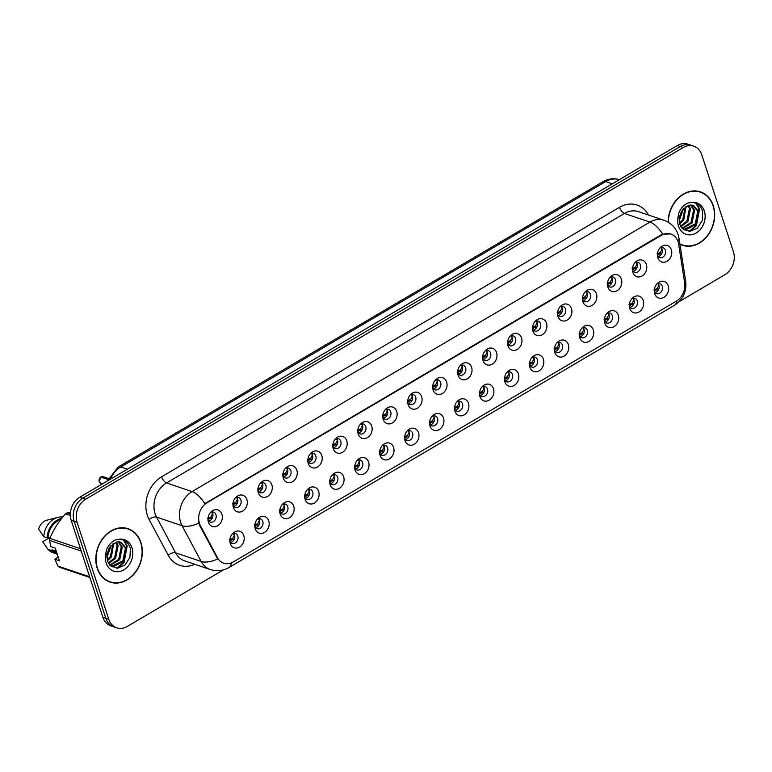 <?xml version="1.0" encoding="UTF-8"?>
<svg xmlns="http://www.w3.org/2000/svg" width="772" height="772" viewBox="0 0 772 772"><rect width="100%" height="100%" fill="white"/><g stroke="black" fill="none" stroke-linecap="round" stroke-linejoin="round"><path stroke-width="1.16" d="M268.752 520.878A8.714 7.006 -71.3 0 1 264.468 532.439A8.714 7.006 -71.3 0 1 255.233 528.839A8.714 7.006 -71.3 0 1 254.972 527.874A8.714 7.006 -71.3 0 1 258.244 518.215A8.714 7.006 -71.3 0 1 268.752 520.878M254.808 526.533A5.23 4.207 108.7 0 0 257.037 528.704A5.23 4.207 108.7 0 0 261.698 526.967A5.23 4.207 108.7 0 0 262.769 521.37A5.23 4.207 108.7 0 0 260.386 518.803A5.23 4.207 108.7 0 0 257.288 519.18M293.717 506.191A8.714 7.006 -71.3 0 1 289.432 517.742A8.714 7.006 -71.3 0 1 280.197 514.142A8.714 7.006 -71.3 0 1 279.947 513.177A8.714 7.006 -71.3 0 1 283.208 503.518A8.714 7.006 -71.3 0 1 293.717 506.191M279.773 511.836A5.23 4.207 108.7 0 0 282.012 514.017A5.23 4.207 108.7 0 0 286.663 512.27A5.23 4.207 108.7 0 0 287.734 506.673A5.23 4.207 108.7 0 0 285.35 504.106A5.23 4.207 108.7 0 0 282.253 504.483M318.682 491.494A8.714 7.006 -71.3 0 1 314.397 503.045A8.714 7.006 -71.3 0 1 305.162 499.455A8.714 7.006 -71.3 0 1 304.911 498.49A8.714 7.006 -71.3 0 1 308.173 488.821A8.714 7.006 -71.3 0 1 318.682 491.494M304.737 497.139A5.23 4.207 108.7 0 0 306.976 499.32A5.23 4.207 108.7 0 0 311.627 497.583A5.23 4.207 108.7 0 0 312.708 491.976A5.23 4.207 108.7 0 0 310.325 489.409A5.23 4.207 108.7 0 0 307.217 489.786M343.646 476.797A8.714 7.006 -71.3 0 1 339.362 488.348A8.714 7.006 -71.3 0 1 330.127 484.758A8.714 7.006 -71.3 0 1 329.876 483.793A8.714 7.006 -71.3 0 1 333.137 474.124A8.714 7.006 -71.3 0 1 343.646 476.797M329.702 482.452A5.23 4.207 108.7 0 0 331.941 484.623A5.23 4.207 108.7 0 0 336.602 482.886A5.23 4.207 108.7 0 0 337.673 477.289A5.23 4.207 108.7 0 0 335.289 474.722A5.23 4.207 108.7 0 0 332.192 475.089M368.62 462.11A8.714 7.006 -71.3 0 1 364.336 473.661A8.714 7.006 -71.3 0 1 355.101 470.061A8.714 7.006 -71.3 0 1 354.84 469.096A8.714 7.006 -71.3 0 1 358.102 459.437A8.714 7.006 -71.3 0 1 368.62 462.11M354.676 467.755A5.23 4.207 108.7 0 0 356.905 469.936A5.23 4.207 108.7 0 0 361.566 468.189A5.23 4.207 108.7 0 0 362.637 462.592A5.23 4.207 108.7 0 0 360.254 460.025A5.23 4.207 108.7 0 0 357.156 460.401M393.585 447.413A8.714 7.006 -71.3 0 1 389.3 458.964A8.714 7.006 -71.3 0 1 380.065 455.364A8.714 7.006 -71.3 0 1 379.805 454.399A8.714 7.006 -71.3 0 1 383.076 444.74A8.714 7.006 -71.3 0 1 393.585 447.413M379.641 453.058A5.23 4.207 108.7 0 0 381.879 455.239A5.23 4.207 108.7 0 0 386.531 453.492A5.23 4.207 108.7 0 0 387.602 447.895A5.23 4.207 108.7 0 0 385.218 445.328A5.23 4.207 108.7 0 0 382.121 445.705M418.549 432.716A8.714 7.006 -71.3 0 1 414.265 444.267A8.714 7.006 -71.3 0 1 405.03 440.677A8.714 7.006 -71.3 0 1 404.779 439.712A8.714 7.006 -71.3 0 1 408.041 430.043A8.714 7.006 -71.3 0 1 418.549 432.716M404.605 438.361A5.23 4.207 108.7 0 0 406.844 440.542A5.23 4.207 108.7 0 0 411.495 438.805A5.23 4.207 108.7 0 0 412.576 433.198A5.23 4.207 108.7 0 0 410.193 430.631A5.23 4.207 108.7 0 0 407.085 431.008M443.514 418.019A8.714 7.006 -71.3 0 1 439.229 429.579A8.714 7.006 -71.3 0 1 429.994 425.98A8.714 7.006 -71.3 0 1 429.743 425.015A8.714 7.006 -71.3 0 1 433.005 415.355A8.714 7.006 -71.3 0 1 443.514 418.019M429.57 423.674A5.23 4.207 108.7 0 0 431.809 425.845A5.23 4.207 108.7 0 0 436.46 424.108A5.23 4.207 108.7 0 0 437.541 418.511A5.23 4.207 108.7 0 0 435.157 415.944A5.23 4.207 108.7 0 0 432.059 416.32M468.479 403.331A8.714 7.006 -71.3 0 1 464.204 414.882A8.714 7.006 -71.3 0 1 454.959 411.283A8.714 7.006 -71.3 0 1 454.708 410.318A8.714 7.006 -71.3 0 1 457.97 400.658A8.714 7.006 -71.3 0 1 468.479 403.331M454.534 408.977A5.23 4.207 108.7 0 0 456.773 411.158A5.23 4.207 108.7 0 0 461.434 409.411A5.23 4.207 108.7 0 0 462.505 403.814A5.23 4.207 108.7 0 0 460.122 401.247A5.23 4.207 108.7 0 0 457.024 401.623M493.453 388.634A8.714 7.006 -71.3 0 1 489.168 400.185A8.714 7.006 -71.3 0 1 479.933 396.586A8.714 7.006 -71.3 0 1 479.673 395.631A8.714 7.006 -71.3 0 1 482.944 385.961A8.714 7.006 -71.3 0 1 493.453 388.634M479.508 394.28A5.23 4.207 108.7 0 0 481.747 396.461A5.23 4.207 108.7 0 0 486.399 394.714A5.23 4.207 108.7 0 0 487.47 389.117A5.23 4.207 108.7 0 0 485.086 386.55A5.23 4.207 108.7 0 0 481.989 386.926M518.417 373.938A8.714 7.006 -71.3 0 1 514.133 385.489A8.714 7.006 -71.3 0 1 504.898 381.899A8.714 7.006 -71.3 0 1 504.647 380.934A8.714 7.006 -71.3 0 1 507.908 371.264A8.714 7.006 -71.3 0 1 518.417 373.938M504.473 379.592A5.23 4.207 108.7 0 0 506.712 381.764A5.23 4.207 108.7 0 0 511.363 380.027A5.23 4.207 108.7 0 0 512.434 374.43A5.23 4.207 108.7 0 0 510.051 371.863A5.23 4.207 108.7 0 0 506.953 372.229M543.382 359.241A8.714 7.006 -71.3 0 1 539.097 370.801A8.714 7.006 -71.3 0 1 529.862 367.202A8.714 7.006 -71.3 0 1 529.611 366.237A8.714 7.006 -71.3 0 1 532.873 356.577A8.714 7.006 -71.3 0 1 543.382 359.241M529.438 364.895A5.23 4.207 108.7 0 0 531.676 367.076A5.23 4.207 108.7 0 0 536.328 365.33A5.23 4.207 108.7 0 0 537.409 359.733A5.23 4.207 108.7 0 0 535.025 357.166A5.23 4.207 108.7 0 0 531.927 357.542M568.346 344.553A8.714 7.006 -71.3 0 1 564.062 356.104A8.714 7.006 -71.3 0 1 554.827 352.505A8.714 7.006 -71.3 0 1 554.576 351.54A8.714 7.006 -71.3 0 1 557.838 341.88A8.714 7.006 -71.3 0 1 568.346 344.553M554.402 350.198A5.23 4.207 108.7 0 0 556.641 352.379A5.23 4.207 108.7 0 0 561.302 350.633A5.23 4.207 108.7 0 0 562.373 345.036A5.23 4.207 108.7 0 0 559.989 342.469A5.23 4.207 108.7 0 0 556.892 342.845M593.321 329.856A8.714 7.006 -71.3 0 1 589.036 341.407A8.714 7.006 -71.3 0 1 579.801 337.818A8.714 7.006 -71.3 0 1 579.54 336.853A8.714 7.006 -71.3 0 1 582.812 327.183A8.714 7.006 -71.3 0 1 593.321 329.856M579.376 335.502A5.23 4.207 108.7 0 0 581.606 337.682A5.23 4.207 108.7 0 0 586.266 335.945A5.23 4.207 108.7 0 0 587.338 330.339A5.23 4.207 108.7 0 0 584.954 327.772A5.23 4.207 108.7 0 0 581.856 328.148M618.285 315.159A8.714 7.006 -71.3 0 1 614.001 326.71A8.714 7.006 -71.3 0 1 604.765 323.121A8.714 7.006 -71.3 0 1 604.515 322.156A8.714 7.006 -71.3 0 1 607.776 312.496A8.714 7.006 -71.3 0 1 618.285 315.159M604.341 320.814A5.23 4.207 108.7 0 0 606.58 322.986A5.23 4.207 108.7 0 0 611.231 321.248A5.23 4.207 108.7 0 0 612.302 315.651A5.23 4.207 108.7 0 0 609.919 313.085A5.23 4.207 108.7 0 0 606.821 313.461M643.25 300.472A8.714 7.006 -71.3 0 1 638.965 312.023A8.714 7.006 -71.3 0 1 629.73 308.424A8.714 7.006 -71.3 0 1 629.479 307.459A8.714 7.006 -71.3 0 1 632.741 297.799A8.714 7.006 -71.3 0 1 643.25 300.472M629.305 306.117A5.23 4.207 108.7 0 0 631.544 308.298A5.23 4.207 108.7 0 0 636.196 306.552A5.23 4.207 108.7 0 0 637.276 300.955A5.23 4.207 108.7 0 0 634.893 298.388A5.23 4.207 108.7 0 0 631.786 298.764M668.214 285.775A8.714 7.006 -71.3 0 1 663.93 297.326A8.714 7.006 -71.3 0 1 654.695 293.727A8.714 7.006 -71.3 0 1 654.444 292.771A8.714 7.006 -71.3 0 1 657.705 283.102A8.714 7.006 -71.3 0 1 668.214 285.775M654.27 291.42A5.23 4.207 108.7 0 0 656.509 293.601A5.23 4.207 108.7 0 0 661.17 291.855A5.23 4.207 108.7 0 0 662.241 286.258A5.23 4.207 108.7 0 0 659.857 283.691A5.23 4.207 108.7 0 0 656.76 284.067M243.778 535.575A8.714 7.006 -71.3 0 1 239.494 547.126A8.714 7.006 -71.3 0 1 230.259 543.536A8.714 7.006 -71.3 0 1 230.008 542.571A8.714 7.006 -71.3 0 1 233.269 532.902A8.714 7.006 -71.3 0 1 243.778 535.575M229.834 541.23A5.23 4.207 108.7 0 0 232.073 543.401A5.23 4.207 108.7 0 0 236.734 541.664A5.23 4.207 108.7 0 0 237.805 536.058A5.23 4.207 108.7 0 0 235.421 533.491A5.23 4.207 108.7 0 0 232.324 533.867M246.895 499.552A8.714 7.006 -71.3 0 1 242.611 511.103A8.714 7.006 -71.3 0 1 233.376 507.503A8.714 7.006 -71.3 0 1 233.115 506.538A8.714 7.006 -71.3 0 1 236.386 496.878A8.714 7.006 -71.3 0 1 246.895 499.552M232.951 505.197A5.23 4.207 108.7 0 0 235.18 507.378A5.23 4.207 108.7 0 0 239.841 505.631A5.23 4.207 108.7 0 0 240.912 500.034A5.23 4.207 108.7 0 0 238.529 497.467A5.23 4.207 108.7 0 0 235.431 497.843M271.86 484.855A8.714 7.006 -71.3 0 1 267.575 496.406A8.714 7.006 -71.3 0 1 258.34 492.816A8.714 7.006 -71.3 0 1 258.089 491.851A8.714 7.006 -71.3 0 1 261.351 482.182A8.714 7.006 -71.3 0 1 271.86 484.855M257.916 490.5A5.23 4.207 108.7 0 0 260.154 492.681A5.23 4.207 108.7 0 0 264.806 490.944A5.23 4.207 108.7 0 0 265.877 485.337A5.23 4.207 108.7 0 0 263.493 482.77A5.23 4.207 108.7 0 0 260.396 483.147M296.824 470.158A8.714 7.006 -71.3 0 1 292.54 481.709A8.714 7.006 -71.3 0 1 283.305 478.119A8.714 7.006 -71.3 0 1 283.054 477.154A8.714 7.006 -71.3 0 1 286.315 467.485A8.714 7.006 -71.3 0 1 296.824 470.158M282.88 475.813A5.23 4.207 108.7 0 0 285.119 477.984A5.23 4.207 108.7 0 0 289.77 476.247A5.23 4.207 108.7 0 0 290.851 470.65A5.23 4.207 108.7 0 0 288.467 468.083A5.23 4.207 108.7 0 0 285.36 468.459M321.789 455.47A8.714 7.006 -71.3 0 1 317.504 467.021A8.714 7.006 -71.3 0 1 308.269 463.422A8.714 7.006 -71.3 0 1 308.018 462.457A8.714 7.006 -71.3 0 1 311.28 452.797A8.714 7.006 -71.3 0 1 321.789 455.47M307.845 461.116A5.23 4.207 108.7 0 0 310.083 463.296A5.23 4.207 108.7 0 0 314.744 461.55A5.23 4.207 108.7 0 0 315.816 455.953A5.23 4.207 108.7 0 0 313.432 453.386A5.23 4.207 108.7 0 0 310.334 453.762M346.763 440.773A8.714 7.006 -71.3 0 1 342.478 452.324A8.714 7.006 -71.3 0 1 333.243 448.725A8.714 7.006 -71.3 0 1 332.983 447.77A8.714 7.006 -71.3 0 1 336.245 438.1A8.714 7.006 -71.3 0 1 346.763 440.773M332.819 446.419A5.23 4.207 108.7 0 0 335.048 448.6A5.23 4.207 108.7 0 0 339.709 446.853A5.23 4.207 108.7 0 0 340.78 441.256A5.23 4.207 108.7 0 0 338.397 438.689A5.23 4.207 108.7 0 0 335.299 439.065M371.728 426.076A8.714 7.006 -71.3 0 1 367.443 437.627A8.714 7.006 -71.3 0 1 358.208 434.038A8.714 7.006 -71.3 0 1 357.947 433.073A8.714 7.006 -71.3 0 1 361.219 423.403A8.714 7.006 -71.3 0 1 371.728 426.076M357.783 431.731A5.23 4.207 108.7 0 0 360.022 433.903A5.23 4.207 108.7 0 0 364.673 432.166A5.23 4.207 108.7 0 0 365.745 426.559A5.23 4.207 108.7 0 0 363.361 423.992A5.23 4.207 108.7 0 0 360.263 424.368M396.692 411.38A8.714 7.006 -71.3 0 1 392.408 422.94A8.714 7.006 -71.3 0 1 383.173 419.341A8.714 7.006 -71.3 0 1 382.922 418.376A8.714 7.006 -71.3 0 1 386.183 408.716A8.714 7.006 -71.3 0 1 396.692 411.38M382.748 417.034A5.23 4.207 108.7 0 0 384.987 419.206A5.23 4.207 108.7 0 0 389.638 417.469A5.23 4.207 108.7 0 0 390.719 411.872A5.23 4.207 108.7 0 0 388.335 409.305A5.23 4.207 108.7 0 0 385.228 409.681M421.657 396.692A8.714 7.006 -71.3 0 1 417.372 408.243A8.714 7.006 -71.3 0 1 408.137 404.644A8.714 7.006 -71.3 0 1 407.886 403.679A8.714 7.006 -71.3 0 1 411.148 394.019A8.714 7.006 -71.3 0 1 421.657 396.692M407.712 402.337A5.23 4.207 108.7 0 0 409.951 404.518A5.23 4.207 108.7 0 0 414.603 402.772A5.23 4.207 108.7 0 0 415.683 397.175A5.23 4.207 108.7 0 0 413.3 394.608A5.23 4.207 108.7 0 0 410.202 394.984M446.621 381.995A8.714 7.006 -71.3 0 1 442.337 393.546A8.714 7.006 -71.3 0 1 433.102 389.957A8.714 7.006 -71.3 0 1 432.851 388.992A8.714 7.006 -71.3 0 1 436.112 379.322A8.714 7.006 -71.3 0 1 446.621 381.995M432.677 387.64A5.23 4.207 108.7 0 0 434.916 389.821A5.23 4.207 108.7 0 0 439.577 388.084A5.23 4.207 108.7 0 0 440.648 382.478A5.23 4.207 108.7 0 0 438.264 379.911A5.23 4.207 108.7 0 0 435.167 380.287M471.595 367.298A8.714 7.006 -71.3 0 1 467.311 378.849A8.714 7.006 -71.3 0 1 458.076 375.26A8.714 7.006 -71.3 0 1 457.815 374.295A8.714 7.006 -71.3 0 1 461.087 364.625A8.714 7.006 -71.3 0 1 471.595 367.298M457.651 372.953A5.23 4.207 108.7 0 0 459.89 375.124A5.23 4.207 108.7 0 0 464.541 373.387A5.23 4.207 108.7 0 0 465.613 367.79A5.23 4.207 108.7 0 0 463.229 365.224A5.23 4.207 108.7 0 0 460.131 365.59M496.56 352.601A8.714 7.006 -71.3 0 1 492.275 364.162A8.714 7.006 -71.3 0 1 483.04 360.563A8.714 7.006 -71.3 0 1 482.789 359.598A8.714 7.006 -71.3 0 1 486.051 349.938A8.714 7.006 -71.3 0 1 496.56 352.601M482.616 358.256A5.23 4.207 108.7 0 0 484.855 360.437A5.23 4.207 108.7 0 0 489.506 358.69A5.23 4.207 108.7 0 0 490.577 353.093A5.23 4.207 108.7 0 0 488.193 350.527A5.23 4.207 108.7 0 0 485.096 350.903M521.525 337.914A8.714 7.006 -71.3 0 1 517.24 349.465A8.714 7.006 -71.3 0 1 508.005 345.866A8.714 7.006 -71.3 0 1 507.754 344.901A8.714 7.006 -71.3 0 1 511.016 335.241A8.714 7.006 -71.3 0 1 521.525 337.914M507.58 343.559A5.23 4.207 108.7 0 0 509.819 345.74A5.23 4.207 108.7 0 0 514.47 343.994A5.23 4.207 108.7 0 0 515.551 338.397A5.23 4.207 108.7 0 0 513.168 335.83A5.23 4.207 108.7 0 0 510.07 336.206M546.489 323.217A8.714 7.006 -71.3 0 1 542.205 334.768A8.714 7.006 -71.3 0 1 532.969 331.178A8.714 7.006 -71.3 0 1 532.719 330.213A8.714 7.006 -71.3 0 1 535.98 320.544A8.714 7.006 -71.3 0 1 546.489 323.217M532.545 328.862A5.23 4.207 108.7 0 0 534.784 331.043A5.23 4.207 108.7 0 0 539.445 329.306A5.23 4.207 108.7 0 0 540.516 323.7A5.23 4.207 108.7 0 0 538.132 321.133A5.23 4.207 108.7 0 0 535.035 321.509M571.463 308.52A8.714 7.006 -71.3 0 1 567.179 320.071A8.714 7.006 -71.3 0 1 557.944 316.481A8.714 7.006 -71.3 0 1 557.683 315.516A8.714 7.006 -71.3 0 1 560.945 305.857A8.714 7.006 -71.3 0 1 571.463 308.52M557.519 314.175A5.23 4.207 108.7 0 0 559.748 316.346A5.23 4.207 108.7 0 0 564.409 314.609A5.23 4.207 108.7 0 0 565.48 309.012A5.23 4.207 108.7 0 0 563.097 306.445A5.23 4.207 108.7 0 0 559.999 306.822M596.428 293.833A8.714 7.006 -71.3 0 1 592.143 305.384A8.714 7.006 -71.3 0 1 582.908 301.784A8.714 7.006 -71.3 0 1 582.657 300.819A8.714 7.006 -71.3 0 1 585.919 291.16A8.714 7.006 -71.3 0 1 596.428 293.833M582.484 299.478A5.23 4.207 108.7 0 0 584.722 301.659A5.23 4.207 108.7 0 0 589.374 299.912A5.23 4.207 108.7 0 0 590.445 294.315A5.23 4.207 108.7 0 0 588.061 291.748A5.23 4.207 108.7 0 0 584.964 292.125M621.392 279.136A8.714 7.006 -71.3 0 1 617.108 290.687A8.714 7.006 -71.3 0 1 607.873 287.087A8.714 7.006 -71.3 0 1 607.622 286.132A8.714 7.006 -71.3 0 1 610.884 276.463A8.714 7.006 -71.3 0 1 621.392 279.136M607.448 284.781A5.23 4.207 108.7 0 0 609.687 286.962A5.23 4.207 108.7 0 0 614.338 285.215A5.23 4.207 108.7 0 0 615.419 279.618A5.23 4.207 108.7 0 0 613.036 277.052A5.23 4.207 108.7 0 0 609.928 277.428M646.357 264.439A8.714 7.006 -71.3 0 1 642.072 275.99A8.714 7.006 -71.3 0 1 632.837 272.4A8.714 7.006 -71.3 0 1 632.586 271.435A8.714 7.006 -71.3 0 1 635.848 261.766A8.714 7.006 -71.3 0 1 646.357 264.439M632.413 270.094A5.23 4.207 108.7 0 0 634.652 272.265A5.23 4.207 108.7 0 0 639.312 270.528A5.23 4.207 108.7 0 0 640.384 264.921A5.23 4.207 108.7 0 0 638 262.364A5.23 4.207 108.7 0 0 634.902 262.731M671.331 249.742A8.714 7.006 -71.3 0 1 667.047 261.303A8.714 7.006 -71.3 0 1 657.802 257.703A8.714 7.006 -71.3 0 1 657.551 256.738A8.714 7.006 -71.3 0 1 660.813 247.079A8.714 7.006 -71.3 0 1 671.331 249.742M657.387 255.397A5.23 4.207 108.7 0 0 659.616 257.578A5.23 4.207 108.7 0 0 664.277 255.831A5.23 4.207 108.7 0 0 665.348 250.234A5.23 4.207 108.7 0 0 662.965 247.667A5.23 4.207 108.7 0 0 659.867 248.044M221.921 514.239A8.714 7.006 -71.3 0 1 217.636 525.8A8.714 7.006 -71.3 0 1 208.401 522.2A8.714 7.006 -71.3 0 1 208.15 521.235A8.714 7.006 -71.3 0 1 211.412 511.575A8.714 7.006 -71.3 0 1 221.921 514.239M207.977 519.894A5.23 4.207 108.7 0 0 210.216 522.075A5.23 4.207 108.7 0 0 214.877 520.328A5.23 4.207 108.7 0 0 215.948 514.731A5.23 4.207 108.7 0 0 213.564 512.164A5.23 4.207 108.7 0 0 210.466 512.54M258.601 518.688A5.23 4.207 -71.3 0 1 259.498 520.26A5.23 4.207 -71.3 0 1 255.551 527.72M283.565 503.991A5.23 4.207 -71.3 0 1 284.463 505.563A5.23 4.207 -71.3 0 1 280.516 513.023M308.539 489.294A5.23 4.207 -71.3 0 1 309.427 490.876A5.23 4.207 -71.3 0 1 305.49 498.326M333.504 474.606A5.23 4.207 -71.3 0 1 334.401 476.179A5.23 4.207 -71.3 0 1 330.455 483.639M358.469 459.909A5.23 4.207 -71.3 0 1 359.366 461.482A5.23 4.207 -71.3 0 1 355.419 468.942M383.433 445.212A5.23 4.207 -71.3 0 1 384.331 446.795A5.23 4.207 -71.3 0 1 380.384 454.245M408.407 430.525A5.23 4.207 -71.3 0 1 409.295 432.098A5.23 4.207 -71.3 0 1 405.358 439.548M433.372 415.828A5.23 4.207 -71.3 0 1 434.26 417.401A5.23 4.207 -71.3 0 1 430.322 424.861M458.336 401.131A5.23 4.207 -71.3 0 1 459.234 402.704A5.23 4.207 -71.3 0 1 455.287 410.164M483.301 386.434A5.23 4.207 -71.3 0 1 484.198 388.017A5.23 4.207 -71.3 0 1 480.252 395.467M508.275 371.747A5.23 4.207 -71.3 0 1 509.163 373.32A5.23 4.207 -71.3 0 1 505.216 380.779M533.24 357.05A5.23 4.207 -71.3 0 1 534.127 358.623A5.23 4.207 -71.3 0 1 530.19 366.082M558.204 342.353A5.23 4.207 -71.3 0 1 559.102 343.926A5.23 4.207 -71.3 0 1 555.155 351.385M583.169 327.656A5.23 4.207 -71.3 0 1 584.066 329.239A5.23 4.207 -71.3 0 1 580.119 336.688M608.133 312.969A5.23 4.207 -71.3 0 1 609.031 314.542A5.23 4.207 -71.3 0 1 605.084 322.001M633.108 298.272A5.23 4.207 -71.3 0 1 633.995 299.845A5.23 4.207 -71.3 0 1 630.058 307.304M658.072 283.575A5.23 4.207 -71.3 0 1 658.97 285.157A5.23 4.207 -71.3 0 1 655.023 292.607M233.636 533.384A5.23 4.207 -71.3 0 1 234.534 534.957A5.23 4.207 -71.3 0 1 230.587 542.417M236.743 497.351A5.23 4.207 -71.3 0 1 237.641 498.924A5.23 4.207 -71.3 0 1 233.694 506.384M261.708 482.654A5.23 4.207 -71.3 0 1 262.605 484.237A5.23 4.207 -71.3 0 1 258.659 491.687M286.682 467.967A5.23 4.207 -71.3 0 1 287.57 469.54A5.23 4.207 -71.3 0 1 283.633 477M311.647 453.27A5.23 4.207 -71.3 0 1 312.544 454.843A5.23 4.207 -71.3 0 1 308.597 462.303M336.611 438.573A5.23 4.207 -71.3 0 1 337.509 440.156A5.23 4.207 -71.3 0 1 333.562 447.606M361.576 423.886A5.23 4.207 -71.3 0 1 362.473 425.459A5.23 4.207 -71.3 0 1 358.526 432.918M386.55 409.189A5.23 4.207 -71.3 0 1 387.438 410.762A5.23 4.207 -71.3 0 1 383.501 418.221M411.515 394.492A5.23 4.207 -71.3 0 1 412.402 396.065A5.23 4.207 -71.3 0 1 408.465 403.524M436.479 379.795A5.23 4.207 -71.3 0 1 437.377 381.378A5.23 4.207 -71.3 0 1 433.43 388.827M461.444 365.108A5.23 4.207 -71.3 0 1 462.341 366.681A5.23 4.207 -71.3 0 1 458.394 374.14M486.408 350.411A5.23 4.207 -71.3 0 1 487.306 351.984A5.23 4.207 -71.3 0 1 483.359 359.443M511.382 335.714A5.23 4.207 -71.3 0 1 512.27 337.296A5.23 4.207 -71.3 0 1 508.333 344.746M536.347 321.017A5.23 4.207 -71.3 0 1 537.244 322.599A5.23 4.207 -71.3 0 1 533.298 330.049M561.312 306.33A5.23 4.207 -71.3 0 1 562.209 307.903A5.23 4.207 -71.3 0 1 558.262 315.362M586.276 291.633A5.23 4.207 -71.3 0 1 587.174 293.206A5.23 4.207 -71.3 0 1 583.227 300.665M611.25 276.936A5.23 4.207 -71.3 0 1 612.138 278.518A5.23 4.207 -71.3 0 1 608.201 285.968M636.215 262.248A5.23 4.207 -71.3 0 1 637.103 263.821A5.23 4.207 -71.3 0 1 633.165 271.281M661.179 247.551A5.23 4.207 -71.3 0 1 662.077 249.124A5.23 4.207 -71.3 0 1 658.13 256.584M211.779 512.048A5.23 4.207 -71.3 0 1 212.676 513.621A5.23 4.207 -71.3 0 1 208.73 521.081M200.421 525.693A15.691 12.613 -71.3 0 1 199.456 523.435A15.691 12.613 -71.3 0 1 207.166 502.64L661.44 235.277A15.691 12.613 -71.3 0 1 670.916 234.051A15.691 12.613 -71.3 0 1 678.656 244.222L684.639 282.841A15.691 12.613 -71.3 0 1 676.34 301.157L233.192 561.977A15.691 12.613 -71.3 0 1 223.726 563.203A15.691 12.613 -71.3 0 1 217.53 557.76L200.421 525.693L199.61 525.423L198.336 521.139M97.214 568.288A28.178 22.649 108.7 0 0 110.058 582.117A28.178 22.649 108.7 0 0 135.148 572.727A28.178 22.649 108.7 0 0 140.929 542.562A28.178 22.649 108.7 0 0 128.094 528.723A28.178 22.649 108.7 0 0 103.004 538.113A28.178 22.649 108.7 0 0 97.214 568.288M108.765 581.625A28.178 22.649 108.7 0 0 110.647 582.001M679.929 244.222A28.178 22.649 108.7 0 0 682.4 245.264A28.178 22.649 108.7 0 0 707.49 235.875A28.178 22.649 108.7 0 0 713.28 205.699A28.178 22.649 108.7 0 0 700.436 191.871A28.178 22.649 108.7 0 0 668.137 222.162M681.107 244.772A28.178 22.649 108.7 0 0 682.988 245.149M231.339 562.884A20.333 8.859 -120.5 0 1 228.898 567.565C223.031 570.904 216.835 571.56 210.322 569.533A23.237 18.682 -71.3 0 1 201.154 561.466L182.076 525.732A23.237 18.682 -71.3 0 1 180.658 522.383A23.237 18.682 -71.3 0 1 192.083 491.581A20.333 8.859 59.5 0 1 204.821 503.653L660.793 235.055L662.694 234.167L670.569 233.935M116.726 627.839L110.83 625.841A17.428 14.012 108.7 0 1 102.888 617.291L71.198 520.338A17.428 14.012 108.7 0 1 79.767 497.236L677.353 145.532A17.428 14.012 108.7 0 1 687.871 144.161L690.824 145.155A17.428 14.012 108.7 0 0 680.296 146.526L82.72 498.229A17.428 14.012 108.7 0 0 74.151 521.341L105.832 618.285A17.428 14.012 108.7 0 0 113.773 626.845A17.428 14.012 108.7 0 1 105.832 618.285L74.151 521.341A17.428 14.012 108.7 0 1 82.72 498.229L680.296 146.526A17.428 14.012 108.7 0 1 690.824 145.155L693.767 146.159A17.428 14.012 108.7 0 0 683.239 147.52L85.663 499.223A17.428 14.012 108.7 0 0 77.094 522.335L108.784 619.279A17.428 14.012 108.7 0 0 116.726 627.839A17.428 14.012 108.7 0 0 127.255 626.468L223.378 569.89M662.694 234.167A20.333 8.859 -120.5 0 0 649.956 222.095L192.083 491.581L166.549 482.954A23.237 18.682 108.7 0 0 155.124 513.756A23.237 18.682 108.7 0 0 156.542 517.105L175.611 552.839L201.154 561.466A20.333 9.65 -28.1 0 0 217.714 559.005L199.61 525.423M679.128 301.659L724.831 274.764A17.428 14.012 108.7 0 0 733.4 251.662L701.709 154.709A17.428 14.012 108.7 0 0 693.767 146.159M700.831 192.325A28.178 22.649 108.7 0 0 699.104 191.475M128.49 529.177A28.178 22.649 108.7 0 0 126.762 528.337M101.074 476.893L103.062 476.681A3.484 2.798 108.7 0 0 101.074 476.893L107.945 479.209M100.814 477.106L107.868 479.402M207.678 518.282L210.852 517.066L212.618 513.641L211.364 512.145M212.522 517.568L207.967 519.392M229.535 539.618L232.71 538.402L234.476 534.967L233.221 533.481M229.824 540.728L234.379 538.895M126.917 461.897A3.484 2.798 108.7 0 0 126.039 462.196L126.28 462.274M126.926 461.897L125.807 462.341A3.484 2.798 108.7 0 0 125.045 462.997M125.768 462.36L124.996 463.026M232.642 503.585L235.817 502.379L237.593 498.944L236.338 497.457M237.486 502.871L232.932 504.695M151.881 447.21A3.484 2.798 108.7 0 0 151.003 447.499L151.244 447.586M151.003 447.499L150.772 447.644A3.484 2.798 108.7 0 0 150.019 448.31M149.961 448.339L150.772 447.644M257.607 488.898L260.782 487.682L262.557 484.256L261.303 482.761M262.461 488.174L257.896 490.008M175.707 433.024L176.856 432.503A3.484 2.798 108.7 0 0 175.977 432.812L176.209 432.889M174.935 433.642L175.736 432.947A3.484 2.798 108.7 0 0 174.983 433.613M282.581 474.201L285.746 472.985L287.522 469.559L286.267 468.064M287.425 473.477L282.87 475.311M200.942 418.115L201.83 417.816A3.484 2.798 108.7 0 0 200.942 418.115L201.174 418.192M200.913 418.115L200.701 418.25A3.484 2.798 108.7 0 0 199.948 418.916M307.546 459.504L310.711 458.298L312.486 454.862L311.232 453.367M312.39 458.79L307.835 460.614M254.499 524.921L257.674 523.706L259.44 520.27L258.195 518.784M254.789 526.031L259.353 524.207M279.464 510.224L282.639 509.018L284.414 505.583L283.16 504.097M279.753 511.334L284.318 509.51M304.438 495.537L307.603 494.321L309.379 490.886L308.125 489.4M304.728 496.637L309.282 494.813M127.998 529.003A27.888 22.417 108.7 0 0 103.168 538.287A27.888 22.417 108.7 0 0 97.446 568.153A27.888 22.417 108.7 0 0 110.155 581.847A27.888 22.417 108.7 0 0 134.984 572.554A27.888 22.417 108.7 0 0 140.707 542.687A27.888 22.417 108.7 0 0 127.998 529.003L125.382 528.116A27.888 22.417 108.7 0 0 124.881 527.961M110.28 546.508L106.893 556.014M109.026 548.448L107.192 553.62M113.677 543.334L111.429 556.911L107.395 560.8M112.924 543.855L110.386 556.564L107.163 559.883M116.408 542.118L118.135 545.669L115.588 558.32L108.591 563.589M115.761 542.32L117.103 545.322L114.546 557.973L108.254 562.991M118.83 541.828L122.294 547.078L119.737 559.719L110.106 565.49M118.251 541.828L121.262 546.721L118.705 559.372L109.701 565.075M106.941 555.367L107.53 561.263L110.193 565.567L117.412 568.231L125.025 565.007L129.928 557.365L130.362 548.535C128.499 542.272 124.591 539.203 118.618 539.329L115.202 540.004C111.448 541.925 108.611 545.032 106.671 549.346L105.803 553.379L106.941 555.367L110.02 546.856L116.418 542.108L118.82 541.828L121.021 542.214L126.454 548.477L123.896 561.128L113.021 566.889L111.66 566.706M120.49 542.06L125.411 548.13L122.864 560.781L111.313 566.474M70.397 512.859L67.106 512.888A31.372 25.215 108.7 0 0 65.514 513.824C58.72 521.438 53.5 529.621 49.842 538.373A31.372 25.215 108.7 0 0 49.553 540.39L50.788 546.624L55.275 548.139L59.405 560.771L54.918 559.246L57.958 566.098L89.648 576.8M60.641 519.749A17.428 14.012 108.7 0 0 48.076 537.216L50.055 537.881M61.75 518.33A18.596 14.948 108.7 0 0 47.092 537.794L48.076 537.216M62.783 517.037A18.596 14.948 108.7 0 0 57.871 517.365A18.596 14.948 108.7 0 0 43.821 536.694L47.092 537.794M57.871 517.365L46.889 520.183A11.619 9.341 108.7 0 0 38.6 529.148L43.821 536.694M67.106 512.888L70.329 513.978M70.339 515.455L65.514 513.824M89.89 577.514L59.261 567.169A31.372 25.215 108.7 0 1 57.958 566.098M81.253 551.092L49.553 540.39M49.842 538.373L80.471 548.718M54.918 559.246L58.161 556.95M56.279 551.218L52.206 549.838A17.428 14.012 108.7 0 0 56.8 552.791M52.206 549.838L51.222 550.417A18.596 14.948 108.7 0 0 56.481 553.91A18.596 14.948 108.7 0 0 57.234 554.132M51.222 550.417L47.941 549.317A18.596 14.948 108.7 0 0 53.21 552.8L56.481 553.91M47.941 549.317L42.73 541.77L49.591 537.727M107.038 580.785A27.888 22.417 108.7 0 0 107.53 580.959L110.155 581.847M123.539 540.082L126.695 545.688L123.568 562.257L116.852 568.24M110.676 545.997L106.864 556.737M124.147 540.342L127.216 545.862L124.089 562.431L117.769 568.211M111.226 545.37L106.883 557.606M679.881 243.865A27.888 22.417 108.7 0 0 682.496 244.985A27.888 22.417 108.7 0 0 707.326 235.701A27.888 22.417 108.7 0 0 713.048 205.834A27.888 22.417 108.7 0 0 700.339 192.151L697.724 191.263A27.888 22.417 108.7 0 0 697.222 191.099M700.339 192.151A27.888 22.417 108.7 0 0 668.378 222.307M682.622 209.646L679.235 219.161M681.367 211.596L679.534 216.768M686.018 206.481L683.77 220.059L679.736 223.948M685.266 206.993L682.728 219.711L679.505 223.031M679.283 218.515L679.871 224.411L682.535 228.715L689.753 231.378L697.367 228.155L702.269 220.512L702.703 211.682C700.851 205.41 696.933 202.341 690.959 202.476L687.543 203.142C683.789 205.062 680.952 208.179 679.013 212.493L678.144 216.527L679.283 218.515L682.361 210.003L688.759 205.255L690.486 208.816L687.929 221.468L680.933 226.736M688.103 205.468L689.444 208.469L686.887 221.11L680.595 226.138M691.172 204.966L694.636 210.216L692.088 222.867L682.448 228.637M690.593 204.976L693.603 209.868L691.046 222.519L682.043 228.222M688.759 205.255L693.362 205.362L698.795 211.625L696.238 224.276L685.362 230.037L684.002 229.853M692.831 205.207L697.763 211.277L695.205 223.919L683.654 229.622M695.881 203.229L699.036 208.836L695.919 225.405L689.193 231.388M683.017 209.144L679.215 219.885M696.489 203.49L699.557 209.009L696.431 225.578L690.11 231.359M683.567 208.517L679.225 220.753M225.906 403.418L226.794 403.119A3.484 2.798 108.7 0 0 225.906 403.418L226.148 403.505M225.878 403.418L225.675 403.563A3.484 2.798 108.7 0 0 224.913 404.219M225.646 403.64L224.864 404.258M332.51 444.817L335.685 443.601L337.46 440.165L336.196 438.679M337.354 444.093L332.8 445.917M250.881 388.943L251.759 388.422A3.484 2.798 108.7 0 0 250.871 388.731L251.112 388.808M357.475 430.12L360.649 428.904L362.425 425.478L361.171 423.982M362.329 429.396L357.764 431.23M275.845 374.034L276.723 373.725A3.484 2.798 108.7 0 0 275.845 374.034L276.077 374.111M275.816 374.034L275.604 374.169A3.484 2.798 108.7 0 0 274.851 374.835M382.449 415.423L385.614 414.207L387.39 410.781L386.135 409.285M387.293 414.709L382.729 416.533M329.403 480.84L332.568 479.624L334.344 476.189L333.089 474.703M329.692 481.95L334.247 480.116M354.367 466.143L357.542 464.937L359.308 461.492L358.054 460.006M354.657 467.253L359.212 465.429M379.332 451.446L382.507 450.24L384.282 446.805L383.028 445.319M379.621 452.556L384.186 450.732M301.678 359.038A3.484 2.798 108.7 0 0 300.81 359.337L301.041 359.414M301.698 359.038L300.569 359.472A3.484 2.798 108.7 0 0 299.816 360.138M300.53 359.501L299.768 360.167M407.413 400.726L410.579 399.52L412.354 396.084L411.1 394.598M412.258 400.012L407.703 401.836M325.774 344.64L326.662 344.341A3.484 2.798 108.7 0 0 325.774 344.64L326.006 344.727M325.745 344.64L325.543 344.785A3.484 2.798 108.7 0 0 324.78 345.441M432.378 386.039L435.553 384.823L437.328 381.397L436.064 379.901M437.222 385.315L432.667 387.148M351.617 329.654A3.484 2.798 108.7 0 0 350.739 329.953L350.98 330.03M351.627 329.644L350.507 330.088A3.484 2.798 108.7 0 0 349.755 330.754M350.469 330.117L349.697 330.783M457.342 371.342L460.517 370.126L462.293 366.7L461.038 365.204M462.196 370.618L457.632 372.451M375.703 315.256L376.591 314.957A3.484 2.798 108.7 0 0 375.703 315.256L375.945 315.333M375.684 315.256L375.472 315.391A3.484 2.798 108.7 0 0 374.719 316.057M374.661 316.086L375.472 315.391M482.307 356.645L485.482 355.438L487.257 352.003L486.003 350.507M487.161 355.931L482.596 357.754M400.407 300.781L401.556 300.26A3.484 2.798 108.7 0 0 400.678 300.559L400.909 300.636M399.635 301.389L400.436 300.704A3.484 2.798 108.7 0 0 399.684 301.36M507.281 341.948L510.446 340.742L512.222 337.306L510.967 335.82M512.125 341.234L507.571 343.058M404.306 436.759L407.471 435.543L409.247 432.108L407.992 430.622M404.596 437.869L409.15 436.035M429.271 422.062L432.436 420.846L434.211 417.411L432.957 415.925M429.56 423.172L434.115 421.338M454.235 407.365L457.41 406.159L459.176 402.723L457.921 401.228M454.525 408.475L459.079 406.651M479.2 392.678L482.375 391.462L484.15 388.026L482.896 386.54M479.489 393.778L484.054 391.954M504.174 377.981L507.339 376.765L509.115 373.33L507.86 371.843M504.454 379.091L509.018 377.257M426.52 285.572A3.484 2.798 108.7 0 0 425.642 285.862L425.874 285.949M425.642 285.862L425.401 286.007A3.484 2.798 108.7 0 0 424.648 286.673M532.246 327.26L535.411 326.045L537.187 322.619L535.932 321.123M537.09 326.537L532.535 328.37M450.337 271.339L451.495 270.866A3.484 2.798 108.7 0 0 450.607 271.175L450.848 271.252M449.565 272.005L450.375 271.31A3.484 2.798 108.7 0 0 449.613 271.976M557.21 312.563L560.385 311.348L562.161 307.922L560.897 306.426M562.055 311.84L557.5 313.673M475.581 256.7L476.459 256.179A3.484 2.798 108.7 0 0 475.571 256.478L475.813 256.555M582.175 297.867L585.35 296.66L587.125 293.225L585.871 291.729M587.029 297.152L582.464 298.976M500.546 241.781L501.424 241.482A3.484 2.798 108.7 0 0 500.546 241.781L500.777 241.868M500.517 241.781L500.304 241.925A3.484 2.798 108.7 0 0 499.552 242.582M607.149 283.179L610.314 281.963L612.09 278.528L610.835 277.042M611.993 282.455L607.439 284.279M525.23 227.257L526.398 226.785A3.484 2.798 108.7 0 0 525.51 227.093L525.742 227.171M524.468 227.923L525.269 227.229A3.484 2.798 108.7 0 0 524.516 227.894M632.114 268.482L635.279 267.266L637.054 263.841L635.8 262.345M636.958 267.759L632.403 269.592M550.475 212.396L551.362 212.097A3.484 2.798 108.7 0 0 550.475 212.396L550.716 212.474M549.432 213.226L550.475 212.618M657.078 253.785L660.253 252.569L662.029 249.144L660.764 247.648M661.922 253.071L657.368 254.895M529.138 363.284L532.304 362.068L534.079 358.633L532.825 357.147M529.428 364.394L533.983 362.57M554.103 348.587L557.278 347.381L559.044 343.945L557.789 342.459M554.392 349.697L558.947 347.873M579.068 333.9L582.242 332.684L584.008 329.248L582.763 327.762M579.357 335L583.912 333.176M604.032 319.203L607.207 317.987L608.983 314.551L607.728 313.065M604.322 320.312L608.886 318.479M629.006 304.506L632.172 303.3L633.947 299.854L632.693 298.368M629.296 305.615L633.851 303.792M653.971 289.818L657.136 288.603L658.912 285.167L657.657 283.681M654.26 290.919L658.815 289.095M217.53 557.76L216.729 557.49M661.44 235.277L660.793 235.055M207.166 502.64L206.52 502.418M619.491 207.311A5.809 2.528 -120.5 0 0 624.423 213.468L166.549 482.954A5.809 2.528 -120.5 0 1 161.618 476.797L619.491 207.311A29.047 23.353 -71.3 0 1 648.461 215.021M638.454 211.653A23.237 18.682 108.7 0 0 624.423 213.468L649.956 222.095A23.237 18.682 -71.3 0 1 663.997 220.271L638.454 211.653M198.751 523.213A20.333 9.65 -28.1 0 1 182.076 525.732L156.542 517.105A5.809 2.76 151.9 0 0 149.112 519.488A29.047 23.353 -71.3 0 1 161.618 476.797M676.793 300.877A20.333 8.859 59.5 0 1 674.371 305.374L228.898 567.565M684.764 283.816A20.333 6.572 -8.8 0 0 685.69 281.336C686.819 291.613 683.056 299.623 674.371 305.374M677.826 241.076A20.333 6.572 -8.8 0 0 679.013 238.307L685.69 281.336M194.785 564.284A29.047 23.353 -71.3 0 1 168.19 555.222L149.112 519.488M683.239 147.52L677.353 145.532M85.663 499.223L79.767 497.236M77.094 522.335L71.198 520.338M108.784 619.279L102.888 617.291M168.19 555.222A5.809 2.76 151.9 0 1 175.611 552.839A23.237 18.682 108.7 0 0 184.788 560.906L210.322 569.533M619.366 179.654A23.237 18.682 108.7 0 0 605.653 181.584L120.741 466.983A23.237 18.682 108.7 0 0 110.396 479.209M127.37 469.222L120.741 466.983A11.619 5.066 -120.5 0 0 118.145 467.06L603.057 181.671C608.404 178.602 613.943 177.965 619.684 179.76M603.057 181.671A11.619 5.066 -120.5 0 1 605.653 181.584L612.283 183.823M100.843 477.028A3.484 2.798 108.7 0 0 99.241 481.583A3.484 2.798 108.7 0 0 100.833 483.291L99.221 481.564L100.814 477.028M207.996 518.639L208.739 519.479M229.853 539.975L230.596 540.815M232.961 503.942L233.704 504.782M257.925 489.245L258.668 490.095M282.89 474.558L283.633 475.398M307.854 459.861L308.607 460.701M254.818 525.278L255.561 526.118M279.782 510.582L280.525 511.421M304.747 495.885L305.49 496.724M105.803 553.379A16.617 13.356 108.7 0 0 106.179 563.01A16.617 13.356 108.7 0 0 123.8 569.871A16.617 13.356 108.7 0 0 131.964 547.831A16.617 13.356 108.7 0 0 118.618 539.329M678.144 216.527A16.617 13.356 108.7 0 0 678.53 226.157A16.617 13.356 108.7 0 0 696.141 233.009A16.617 13.356 108.7 0 0 704.305 210.978A16.617 13.356 108.7 0 0 690.959 202.476M332.828 445.164L333.572 446.004M250.639 388.866A3.484 2.798 108.7 0 0 249.887 389.532M357.793 430.477L358.536 431.316M382.758 415.78L383.501 416.619M329.712 481.197L330.464 482.037M354.686 466.5L355.429 467.34M379.65 451.803L380.393 452.643M407.722 401.083L408.475 401.923M432.696 386.386L433.439 387.226M457.661 371.699L458.404 372.538M482.625 357.002L483.368 357.841M507.59 342.305L508.333 343.144M404.615 437.106L405.358 437.956M429.579 422.419L430.332 423.259M454.554 407.722L455.297 408.562M479.518 393.025L480.261 393.865M504.483 378.338L505.226 379.177M532.555 327.608L533.307 328.457M557.529 312.921L558.272 313.76M475.34 256.613A3.484 2.798 108.7 0 0 474.587 257.279M582.493 298.224L583.236 299.063M607.458 283.527L608.201 284.366M632.422 268.839L633.175 269.679M550.243 212.532A3.484 2.798 108.7 0 0 549.481 213.197M657.397 254.142L658.14 254.982M529.447 363.641L530.19 364.48M554.421 348.944L555.164 349.784M579.386 334.247L580.129 335.096M604.351 319.56L605.094 320.399M629.315 304.863L630.058 305.702M654.28 290.166L655.032 291.005M679.013 238.307L678.144 234.649C675.722 227.663 671.013 222.876 663.997 220.271M107.298 481.033L118.145 467.06M100.833 483.291L102.502 483.861M103.062 476.681L108.263 478.437M151.891 447.2L150.984 447.509M199.9 418.945L200.681 418.25M679.92 244.116L682.496 244.985M249.829 389.561L250.61 388.866M274.803 374.864L275.575 374.169M324.732 345.48L325.514 344.785M426.53 285.563L425.613 285.872M424.6 286.702L425.382 286.007M474.529 257.308L475.311 256.622M499.503 242.62L500.275 241.925"/></g></svg>
